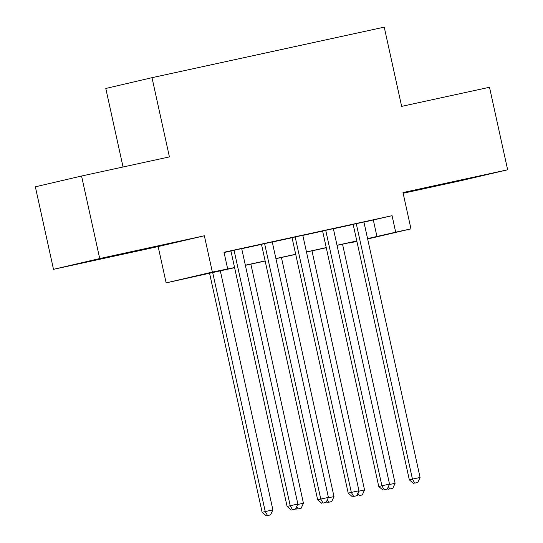 <?xml version="1.0" encoding="UTF-8"?>
<svg xmlns="http://www.w3.org/2000/svg" width="543" height="543" viewBox="0 0 543 543"><rect width="100%" height="100%" fill="white"/><g stroke="black" fill="none" stroke-linecap="round" stroke-linejoin="round"><path stroke-width="0.81" d="M108.335 257.165L137.454 250.656L108.335 257.165M436.823 185.686L465.942 179.176L436.823 185.686M234.603 267.679L166.138 282.876L212.354 272.084L234.569 267.55M158.156 246.563L204.365 235.777L99.708 258.549L81.565 176.02L35.356 186.812L53.499 269.335L158.156 246.563L166.138 282.876M123.051 166.993L105.79 88.468L151.999 77.683L384.234 27.15L401.65 106.374L489.501 87.26L507.644 169.783L402.987 192.555L410.97 228.868L367.652 238.981M403.144 193.26L461.435 180.575L507.644 169.783M356.894 241.37L349.482 242.979L356.866 241.255M99.708 258.549L53.499 269.335M241.696 248.599L230.924 250.947M272.253 241.954L261.482 244.296M302.811 235.302L292.039 237.644M333.368 228.651L322.59 230.999M363.946 222.107L392.066 215.686L224.001 252.257L227.632 268.765M224.062 252.543L230.945 251.042M241.716 248.701L261.502 244.398M272.274 242.049L292.059 237.746M302.831 235.404L322.617 231.094M333.388 228.752L353.174 224.449M363.919 222.006L353.147 224.347M204.365 235.777L212.354 272.084M392.066 215.686L395.691 232.194L410.97 228.868M81.565 176.02L169.416 156.907L151.999 77.683M368.215 238.608L367.604 238.744L368.215 238.608M356.832 241.085L337.047 245.388M326.275 247.737L306.49 252.04M295.718 254.382L275.932 258.685M265.16 261.034L245.375 265.337M367.57 238.608L395.691 232.194M245.348 265.208L265.127 260.898M275.898 258.556L295.684 254.253M306.456 251.904L326.241 247.601M337.013 245.26L356.799 240.956M373.333 220.064L376.957 236.565M353.14 224.3L409.327 479.849L412.449 479.123L356.269 223.621M414.743 483.134L417.805 482.469L414.743 483.134L412.449 479.123L420.085 477.46L363.912 221.958M409.327 479.849L413.495 483.426M417.805 482.469L420.085 477.46M389.331 484.546L395.107 483.29L342.538 244.194M389.765 488.965L392.82 488.3L389.765 488.965L388.401 486.582M395.107 483.29L392.82 488.3M388.516 489.257L387.559 488.428M322.583 230.951L378.77 486.501L381.892 485.768L325.712 230.266M384.186 489.779L387.247 489.114L384.186 489.779L381.892 485.768L389.528 484.105L333.354 228.61M378.77 486.501L382.937 490.071M387.247 489.114L389.528 484.105M292.025 237.596L348.212 493.146L351.335 492.42L295.161 236.918M353.629 496.431L356.69 495.766L353.629 496.431L351.335 492.42L358.971 490.757L302.797 235.255M348.212 493.146L352.38 496.723M356.69 495.766L358.971 490.757M261.468 244.248L317.655 499.798L320.777 499.065L264.604 243.569M323.078 503.076L326.133 502.411L323.078 503.076L320.777 499.065L328.413 497.402L272.24 241.906M317.655 499.798L321.829 503.368M326.133 502.411L328.413 497.402M230.911 250.9L287.098 506.443L290.22 505.716L234.047 250.214M292.521 509.728L295.575 509.062L292.521 509.728L290.22 505.716L297.856 504.053L241.683 248.551M287.098 506.443L291.272 510.02M295.575 509.062L297.856 504.053M358.774 491.198L364.55 489.935L311.981 250.846M359.208 495.61L362.262 494.945L359.208 495.61L357.844 493.227M364.55 489.935L362.262 494.945M357.959 495.902L357.002 495.08M328.216 497.843L333.993 496.587L281.423 257.491M328.651 502.261L331.712 501.596L328.651 502.261L327.286 499.879M333.993 496.587L331.712 501.596M327.402 502.553L326.445 501.732M297.659 504.495L303.435 503.239L250.866 264.142M298.093 508.906L301.155 508.248L298.093 508.906L296.729 506.524M303.435 503.239L301.155 508.248M296.845 509.198L295.887 508.377M209.537 273.136L262.12 512.273L272.878 509.884L220.309 270.787M212.673 272.45L265.242 511.547L267.536 515.558L266.287 515.85L270.597 514.893L267.536 515.558M272.878 509.884L270.597 514.893M266.287 515.85L262.12 512.273"/></g></svg>
